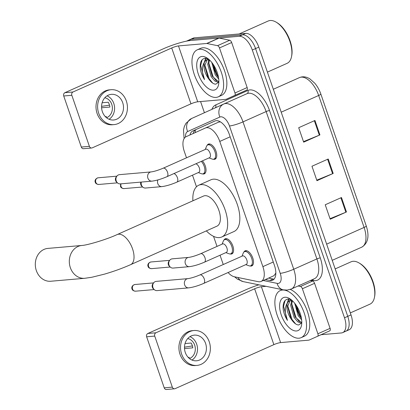 <?xml version="1.0" encoding="UTF-8"?>
<svg xmlns="http://www.w3.org/2000/svg" width="410" height="410" viewBox="0 0 410 410"><rect width="100%" height="100%" fill="white"/><g stroke="black" fill="none" stroke-linecap="round" stroke-linejoin="round"><path stroke-width="0.61" d="M202.391 160.874A8.241 4.156 66 0 1 205.912 168.474A8.241 4.156 66 0 1 204.323 173.845A8.241 4.156 66 0 1 203.621 174.024A8.241 4.156 66 0 1 202.576 173.907M223.957 240.091A8.241 4.156 66 0 1 225.172 238.83A8.241 4.156 66 0 1 225.874 238.656A8.241 4.156 66 0 1 232.598 245.323A8.241 4.156 66 0 1 231.886 253.887A8.241 4.156 66 0 1 231.178 254.067A8.241 4.156 66 0 1 230.138 253.949M207.132 145.381A8.241 4.156 66 0 1 208.347 144.125A8.241 4.156 66 0 1 209.049 143.946A8.241 4.156 66 0 1 215.773 150.613A8.241 4.156 66 0 1 215.06 159.177A8.241 4.156 66 0 1 214.353 159.357A8.241 4.156 66 0 1 213.313 159.239M243.878 252.104A8.241 4.156 66 0 1 245.093 250.843A8.241 4.156 66 0 1 245.795 250.664A8.241 4.156 66 0 1 252.524 257.337A8.241 4.156 66 0 1 251.807 265.9A8.241 4.156 66 0 1 251.104 266.075A8.241 4.156 66 0 1 250.059 265.962M228.098 272.522A15.452 7.795 -114 0 0 234.351 276.765L258.279 281.685A15.452 7.795 -114 0 0 259.761 281.783A15.452 7.795 -114 0 0 261.078 281.45A15.452 7.795 -114 0 0 262.882 266.633L219.775 141.435A15.452 7.795 -114 0 0 205.384 128.028L186.125 136.694A15.452 7.795 -114 0 0 184.331 151.505L186.504 157.809M261.078 281.45L273.993 275.689L275.858 273.019M220.38 121.867L218.586 122.139L205.4 128.023M220.042 255.215L222.763 263.112A15.452 7.795 -114 0 0 223.286 264.517M192.485 175.178L196.477 186.781M213.543 236.339L217.013 246.415M205.384 128.028A15.452 7.795 -114 0 0 205.374 128.033L218.586 122.139M265.362 279.538L269.831 280.455A15.452 7.795 -114 0 0 271.312 280.553A15.452 7.795 -114 0 0 272.63 280.22A15.452 7.795 -114 0 0 274.433 265.408L229.333 134.418A15.452 7.795 -114 0 0 214.942 121.006L192.792 130.974A15.452 7.795 -114 0 0 189.943 134.977M186.463 41.154A15.452 7.795 66 0 1 186.647 41.061A15.452 7.795 66 0 1 187.964 40.728L239.24 36.285A15.452 7.795 66 0 1 252.309 50.03L344.508 317.801A15.452 7.795 66 0 1 342.709 332.612A15.452 7.795 66 0 1 341.386 332.951L321.148 334.704M204.421 112.729L200.572 101.547M186.647 41.061L189.897 39.616A15.452 7.795 66 0 1 191.214 39.278L242.489 34.84A15.452 7.795 66 0 1 255.558 48.585L347.757 316.351A15.452 7.795 66 0 1 345.958 331.162A15.452 7.795 66 0 1 344.636 331.5M193.197 133.511A15.452 7.795 66 0 1 196.041 129.524L215.219 120.894M274.09 279.123A15.452 7.795 66 0 1 273.08 279.01L268.611 278.088M213.379 67.414A20.602 10.393 -114 0 0 218.463 77.177M296.292 308.212A20.602 10.393 -114 0 0 301.381 317.976M345.958 331.162L349.207 329.717A15.452 7.795 66 0 0 351.006 314.901L258.807 47.135A15.452 7.795 66 0 0 245.739 33.389L194.463 37.828A15.452 7.795 66 0 0 193.146 38.166L189.897 39.616A15.452 7.795 66 0 1 191.214 39.278L242.489 34.84A15.452 7.795 66 0 1 255.558 48.585L347.757 316.351A15.452 7.795 66 0 1 345.958 331.162L342.709 332.612M314.947 120.468L298.7 127.715L303.677 142.162L319.923 134.916L314.947 120.468M303.497 141.635L319.329 135.172A4.12 0.61 -19 0 0 319.923 134.916M341.479 197.523L325.232 204.769L330.209 219.217L346.455 211.97L341.479 197.523M330.029 218.689L345.861 212.226A4.12 0.61 -19 0 0 346.455 211.97M328.215 158.998L311.969 166.24L316.945 180.687L333.192 173.445L328.215 158.998M316.761 180.159L332.592 173.696A4.12 0.61 -19 0 0 333.192 173.445M310.273 280.558L312.64 281.045A2.573 1.302 66 0 1 314.572 283.32L302.39 288.753L317.893 333.781L330.081 328.348A2.573 1.302 66 0 1 329.778 330.819L317.596 336.251A2.573 1.302 -114 0 0 317.893 333.781M314.572 283.32L330.081 328.348M258.802 284.822A20.602 3.06 -19 0 0 246.538 289.47L147.846 333.479L155.938 332.776L254.636 288.768A5.151 0.764 161 0 1 261.395 286.723L266.08 286.318M174.568 388.798L166.475 389.5A2.573 2.188 -95 0 1 164.22 387.839L172.318 387.137A2.573 2.188 85 0 0 174.568 388.798A2.573 2.188 85 0 0 175.178 388.639L273.87 344.636A5.151 0.764 161 0 1 280.63 342.591L308.848 340.146A2.573 1.302 -114 0 0 309.068 340.09L321.25 334.657M155.938 332.776A2.573 2.188 85 0 0 154.739 336.087L146.642 336.789L164.22 387.839M146.642 336.789A2.573 2.188 -95 0 1 147.846 333.479M154.739 336.087L172.318 387.137M302.39 288.753A2.573 1.302 -114 0 0 300.458 286.477L298.09 285.99M185.289 352.492A12.874 10.952 85 0 0 196.554 360.79A12.874 10.952 85 0 0 205.6 343.436A12.874 10.952 85 0 0 194.335 335.134A12.874 10.952 85 0 0 185.289 352.492M192.008 360.062A12.874 10.952 85 0 0 196.692 344.205A12.874 10.952 85 0 0 189.979 336.636M188.277 357.458L189.353 357.366A10.301 8.764 -95 0 1 188.687 357.868M184.51 348.567L192.802 347.844A10.301 8.764 -95 0 0 192.234 345.322A10.301 8.764 -95 0 0 191.147 343.032L185.038 343.559M189.451 358.535A10.301 8.764 85 0 0 194.663 345.112A10.301 8.764 85 0 0 187.724 338.583M193.935 330.516L192.316 330.66A17.512 14.893 85 0 0 180.016 354.26A17.512 14.893 85 0 0 195.339 365.551L196.954 365.412A17.512 14.893 85 0 0 209.254 341.807A17.512 14.893 85 0 0 193.935 330.516A17.512 14.893 85 0 0 181.635 354.122A17.512 14.893 85 0 0 196.954 365.412M192.428 345.943L184.485 347.162M335.17 268.909L351.119 261.8A23.175 11.695 66 0 1 353.097 261.298A23.175 11.695 66 0 1 359.139 263.01L360.016 263.533A22.145 11.172 66 0 1 374.653 296.363L374.458 297.363A23.175 11.695 66 0 1 369.994 304.138L350.324 312.912M359.139 263.01A23.175 11.695 66 0 1 374.458 297.363M282.408 290.039A25.753 12.992 66 0 1 303.426 310.877A25.753 12.992 66 0 1 301.186 337.64A25.753 12.992 66 0 1 298.992 338.199A25.753 12.992 66 0 1 277.975 317.361A25.753 12.992 66 0 1 280.214 290.598A25.753 12.992 66 0 1 282.408 290.039M290.27 289.419A25.753 12.992 66 0 1 308.002 313.23A25.753 12.992 66 0 1 304.435 336.19L301.186 337.64M291.018 299.566L288.24 299.018C284.361 299.582 282.68 303.067 283.202 309.463C283.853 313.291 285.263 316.94 287.436 320.41C284.53 313.055 284.571 307.136 287.553 302.657A12.874 6.498 66 0 0 291.556 319.615C293.965 323.095 296.338 324.889 298.67 324.997L301.775 322.875M296.507 330.972A18.025 9.097 66 0 1 281.255 314.936A18.025 9.097 66 0 1 284.899 297.26A18.025 9.097 66 0 1 289.598 298.593A18.025 9.097 66 0 1 301.514 325.314A18.025 9.097 66 0 1 296.507 330.972M292.438 300.786L291.633 304.661L295.103 317.002L301.781 322.798M291.925 300.315L290.618 305.112L294.088 317.453L297.732 321.799L301.581 323.244M295.728 304.625L299.162 315.193L301.422 318.227M294.682 303.231L298.147 315.644L301.652 319.872M291.633 300.069L289.798 300.422L287.553 302.657M291.3 299.792L289.798 300.422M290.321 300.233L287.569 306.47L291.038 318.811L291.556 319.615M291.52 300.064L291.269 301.606M288.573 299.013L287.261 302.99M296.082 305.132L300.125 315.813L301.294 317.53M291.7 303.702L296.061 317.622L299.336 321.778M288.937 299.034L287.871 302.114M287.635 305.517L292.002 319.431L295.584 323.89M285.063 300.535L283.571 306.296L287.436 320.41M47.924 248.398A16.482 14.017 85 0 0 36.346 270.615A16.482 14.017 85 0 0 50.768 281.239L84.767 278.298A16.482 14.017 -95 0 1 70.351 267.674A16.482 14.017 -95 0 1 81.923 245.457L47.924 248.398M117.193 234.556A16.482 8.318 -114 0 1 118.603 234.197A16.482 8.318 -114 0 1 132.543 248.86A16.482 8.318 -114 0 1 130.621 264.66L216.967 226.156A16.482 8.318 -114 0 0 218.402 209.028A16.482 8.318 -114 0 0 204.949 195.693A16.482 8.318 -114 0 0 203.539 196.052L117.193 234.556C106.226 239.676 86.715 245.313 81.923 245.457M192.925 200.787A28.326 14.294 66 0 1 198.717 185.233A28.326 14.294 66 0 1 201.136 184.618A28.326 14.294 66 0 1 224.255 207.537A28.326 14.294 66 0 1 221.789 236.98A28.326 14.294 66 0 1 219.376 237.595A28.326 14.294 66 0 1 206.348 230.891M198.717 185.233L210.904 179.8A28.326 14.294 66 0 1 213.318 179.185A28.326 14.294 66 0 1 236.437 202.104A28.326 14.294 66 0 1 233.977 231.542L221.789 236.98M199.936 274.931L242.5 255.948A4.633 2.337 66 0 1 242.894 255.85A4.633 2.337 66 0 1 246.676 259.597A4.633 2.337 66 0 1 246.277 264.414L203.714 283.397A4.633 2.337 66 0 0 204.154 278.682A4.633 2.337 66 0 0 200.331 274.828A4.633 2.337 66 0 0 199.936 274.931C194.94 276.996 190.927 278.231 187.903 278.631L156.22 281.378A4.633 3.941 -95 0 0 155.129 281.66A4.633 3.941 -95 0 0 153.678 282.813A4.633 3.941 -95 0 0 152.966 287.625A4.633 3.941 -95 0 0 154.273 289.639A4.633 3.941 -95 0 0 157.02 290.613L188.702 287.871A4.633 3.941 -95 0 1 184.649 284.883A4.633 3.941 -95 0 1 184.561 284.607A4.633 3.941 -95 0 1 187.903 278.631M242.008 256.168L243.248 253.088A7.723 3.9 66 0 1 244.488 251.678A7.723 3.9 66 0 1 245.149 251.509A7.723 3.9 66 0 1 251.453 257.762A7.723 3.9 66 0 1 250.782 265.788A7.723 3.9 66 0 1 250.126 265.957A7.723 3.9 66 0 1 248.906 265.772L245.785 264.635M154.273 289.639L153.304 288.768A3.347 2.849 -95 0 1 152.361 287.313A3.347 2.849 -95 0 1 152.879 283.838L153.678 282.813M163.19 168.208L205.753 149.23A4.633 2.337 66 0 1 206.148 149.127A4.633 2.337 66 0 1 209.93 152.879A4.633 2.337 66 0 1 209.53 157.696L166.962 176.674A4.633 2.337 66 0 0 167.408 171.959A4.633 2.337 66 0 0 163.585 168.105A4.633 2.337 66 0 0 163.19 168.208C158.193 170.273 154.18 171.508 151.157 171.913L119.474 174.655A4.633 3.941 -95 0 0 118.382 174.942A4.633 3.941 -95 0 0 116.932 176.09A4.633 3.941 -95 0 0 116.22 180.902A4.633 3.941 -95 0 0 117.521 182.916A4.633 3.941 -95 0 0 120.273 183.89L151.956 181.148A4.633 3.941 -95 0 1 147.902 178.16A4.633 3.941 -95 0 1 147.815 177.884A4.633 3.941 -95 0 1 151.157 171.913M205.261 149.445L206.502 146.365A7.723 3.9 66 0 1 207.742 144.955A7.723 3.9 66 0 1 208.403 144.786A7.723 3.9 66 0 1 214.707 151.039A7.723 3.9 66 0 1 214.035 159.07A7.723 3.9 66 0 1 213.379 159.234A7.723 3.9 66 0 1 212.16 159.049L209.033 157.917M117.521 182.916L116.558 182.045A3.347 2.849 -95 0 1 115.615 180.59A3.347 2.849 -95 0 1 116.132 177.115L116.932 176.09M200.649 253.718L222.579 243.935A4.633 2.337 66 0 1 222.973 243.837A4.633 2.337 66 0 1 226.756 247.589A4.633 2.337 66 0 1 226.356 252.401L204.421 262.185A4.633 2.337 66 0 0 204.867 257.47A4.633 2.337 66 0 0 201.043 253.616A4.633 2.337 66 0 0 200.649 253.718C195.652 255.784 191.639 257.019 188.615 257.418L172.261 258.838A4.633 3.941 -95 0 0 171.17 259.12A4.633 3.941 -95 0 0 169.72 260.273A4.633 3.941 -95 0 0 170.309 267.094A4.633 3.941 -95 0 0 173.061 268.073L189.415 266.659A4.633 3.941 -95 0 1 185.274 263.394A4.633 3.941 -95 0 1 187.524 257.705A4.633 3.941 -95 0 1 188.615 257.418M222.087 244.155L223.327 241.075A7.723 3.9 66 0 1 224.567 239.665A7.723 3.9 66 0 1 225.228 239.496A7.723 3.9 66 0 1 231.532 245.749A7.723 3.9 66 0 1 230.861 253.78A7.723 3.9 66 0 1 230.205 253.944A7.723 3.9 66 0 1 228.985 253.759L225.859 252.621M170.309 267.094L169.345 266.223A3.347 2.849 -95 0 1 168.402 264.773A3.347 2.849 -95 0 1 168.915 261.298L169.72 260.273M195.806 163.815A4.633 2.337 66 0 1 199.321 167.88A4.633 2.337 66 0 1 198.794 172.364L176.864 182.142A4.633 2.337 66 0 0 177.304 177.427A4.633 2.337 66 0 0 173.871 173.594M201.295 161.366A7.723 3.9 66 0 1 204.769 168.551A7.723 3.9 66 0 1 203.304 173.737A7.723 3.9 66 0 1 202.642 173.907A7.723 3.9 66 0 1 201.423 173.717L198.302 172.584M157.87 179.934A4.633 3.941 -95 0 0 157.712 183.352A4.633 3.941 -95 0 0 161.853 186.617L145.499 188.031A4.633 3.941 -95 0 1 142.747 187.057L141.783 186.186A3.347 2.849 -95 0 1 140.84 184.731A3.347 2.849 -95 0 1 140.876 182.107M142.747 187.057A4.633 3.941 -95 0 1 141.291 182.071M219.473 47.955A2.573 1.302 -114 0 0 217.546 45.679L206.942 43.501A2.573 1.302 -114 0 0 206.696 43.48L218.884 38.048A2.573 1.302 66 0 1 219.13 38.063L229.728 40.247A2.573 1.302 66 0 1 231.66 42.522L219.473 47.955L234.981 92.983L247.163 87.55A2.573 1.302 66 0 1 246.866 90.021L238.338 93.859A2.573 1.302 66 0 1 238.333 93.859L226.151 99.292A2.573 1.302 -114 0 0 226.156 99.292L234.684 95.453A2.573 1.302 -114 0 0 234.981 92.983M231.66 42.522L247.163 87.55M218.884 38.048L190.665 40.493A20.602 3.06 -19 0 0 163.626 48.672L64.929 92.68L73.026 91.978L171.718 47.97A5.151 0.764 161 0 1 178.478 45.925L206.696 43.48M91.655 148L83.558 148.702A2.573 2.188 -95 0 1 81.308 147.041L89.4 146.339A2.573 2.188 85 0 0 91.655 148A2.573 2.188 85 0 0 92.265 147.846L190.957 103.838A5.151 0.764 161 0 1 197.717 101.793L225.936 99.348A2.573 1.302 -114 0 0 226.151 99.292M73.026 91.978A2.573 2.188 85 0 0 71.827 95.294L63.729 95.991L81.308 147.041M63.729 95.991A2.573 2.188 -95 0 1 64.929 92.68M71.827 95.294L89.4 146.339M102.377 111.694A12.874 10.952 85 0 0 113.642 119.997A12.874 10.952 85 0 0 122.687 102.638A12.874 10.952 85 0 0 111.423 94.336A12.874 10.952 85 0 0 102.377 111.694M109.096 119.264A12.874 10.952 85 0 0 113.78 103.412A12.874 10.952 85 0 0 107.066 95.843M105.365 116.66L106.441 116.568A10.301 8.764 -95 0 1 105.775 117.075M101.593 107.768L109.89 107.051A10.301 8.764 -95 0 0 109.321 104.524A10.301 8.764 -95 0 0 108.235 102.233L102.126 102.761M106.538 117.737A10.301 8.764 85 0 0 111.751 104.314A10.301 8.764 85 0 0 104.806 97.785M111.023 89.718L109.403 89.862A17.512 14.893 85 0 0 97.103 113.462A17.512 14.893 85 0 0 112.422 124.753L114.041 124.614A17.512 14.893 85 0 0 126.341 101.009A17.512 14.893 85 0 0 111.023 89.718A17.512 14.893 85 0 0 98.723 113.324A17.512 14.893 85 0 0 114.041 124.614M109.516 105.15L101.572 106.364M239.153 33.958L268.207 21.002A23.175 11.695 66 0 1 270.18 20.5A23.175 11.695 66 0 1 276.227 22.212L277.098 22.734A22.145 11.172 66 0 1 291.741 55.565L291.546 56.565A23.175 11.695 66 0 1 287.082 63.34L267.407 72.114M276.227 22.212A23.175 11.695 66 0 1 291.546 56.565M199.496 49.241A25.753 12.992 66 0 1 220.513 70.079A25.753 12.992 66 0 1 218.274 96.842A25.753 12.992 66 0 1 216.08 97.401A25.753 12.992 66 0 1 195.058 76.562A25.753 12.992 66 0 1 197.297 49.8A25.753 12.992 66 0 1 199.496 49.241M197.297 49.8L200.546 48.354A25.753 12.992 66 0 1 202.745 47.791A25.753 12.992 66 0 1 223.763 68.629A25.753 12.992 66 0 1 221.523 95.392L218.274 96.842M208.106 58.773L205.328 58.22C201.448 58.784 199.767 62.269 200.29 68.665C200.941 72.493 202.35 76.142 204.523 79.612C201.617 72.257 201.653 66.338 204.636 61.859A12.874 6.498 66 0 0 208.644 78.817C211.053 82.297 213.425 84.091 215.757 84.199L218.863 82.077M213.589 90.174A18.025 9.097 66 0 1 198.343 74.138A18.025 9.097 66 0 1 201.981 56.467A18.025 9.097 66 0 1 206.686 57.795A18.025 9.097 66 0 1 218.597 84.516A18.025 9.097 66 0 1 213.589 90.174M209.525 59.988L208.721 63.863L212.19 76.204L218.863 82M209.008 59.517L207.706 64.314L211.171 76.655L214.82 81.001L218.668 82.446M212.816 63.827L216.249 74.394L218.509 77.428M211.77 62.438L215.235 74.845L218.74 79.074M208.721 59.271L206.886 59.624L204.636 61.859M208.388 58.994L206.886 59.624M207.409 59.435L204.657 65.672L208.126 78.013L208.644 78.817M208.603 59.271L208.357 60.808M205.661 58.22L204.344 62.192M213.169 64.339L217.208 75.015L218.381 76.737M208.782 62.909L213.149 76.824L216.424 80.985M206.025 58.235L204.954 61.321M204.723 64.718L209.085 78.638L212.672 83.092M202.15 59.737L200.659 65.497L204.523 79.612M275.551 273.859A15.452 12.546 101.6 0 0 275.786 274.408M195.391 129.898A15.452 13.34 65.8 0 0 195.324 132.553M273.265 262.005L262.882 266.633M230.153 136.807L219.775 141.435M263.205 280.502L277.155 283.371A10.301 5.197 -114 0 0 278.144 283.438A10.301 5.197 -114 0 0 280.225 273.337L229.482 125.972A10.301 5.197 -114 0 0 220.764 116.804A10.301 5.197 -114 0 0 219.878 117.034L187.636 131.543A10.301 5.197 -114 0 0 185.525 137.027M246.963 93.675L223.773 104.017A10.301 8.892 65.8 0 1 223.798 104.007A20.602 10.393 66 0 1 223.814 104.002A20.602 10.393 66 0 1 225.572 103.551A20.602 10.393 66 0 1 243.002 121.883L293.744 269.247A20.602 10.393 66 0 1 291.341 288.999L314.49 278.677A20.602 10.393 -114 0 0 316.894 258.925L266.151 111.556A20.602 10.393 -114 0 0 248.721 93.229A20.602 10.393 -114 0 0 246.963 93.675A20.602 10.393 -114 0 0 246.948 93.685L223.834 103.991M211.898 109.362A23.175 11.695 66 0 1 215.686 104.939L247.927 90.425A23.175 11.695 66 0 1 269.529 110.536L320.271 257.905A2.573 0.384 -19 0 0 316.894 258.925L293.744 269.247A10.301 1.527 161 0 1 280.225 273.337M223.752 104.027L191.557 118.521A10.301 8.892 65.8 0 0 191.531 118.531L223.773 104.017A10.301 8.892 65.8 0 0 219.878 117.034M320.271 257.905A23.175 11.695 66 0 1 315.592 280.63A23.175 11.695 66 0 1 313.368 280.481L311.369 280.071M344.508 317.801L351.006 314.901M252.309 50.03L258.807 47.135M239.24 36.285L245.739 33.389M187.964 40.728L194.463 37.828M229.482 125.972A10.301 1.527 161 0 0 243.002 121.883L266.151 111.556A2.573 0.384 -19 0 1 269.529 110.536M215.686 104.939A2.573 2.224 -114.2 0 1 215.199 107.876M247.927 90.425A2.573 2.224 -114.2 0 1 246.958 93.68M312.82 279.42A2.573 2.091 -78.4 0 1 313.368 280.481M184.08 138.626L183.506 129.975L184.285 126.68L185.93 123.328L191.531 118.531A10.301 8.892 65.8 0 0 187.636 131.543M237.969 277.508A10.301 8.364 101.6 0 0 243.12 281.593L283.202 289.839A10.301 8.364 101.6 0 1 277.155 283.371M273.08 279.01L269.831 280.455M196.041 129.524L192.792 130.974M326.642 244.14L364.101 227.437A5.151 0.764 -19 0 0 366.273 225.992C369.564 236.262 368.036 243.325 361.697 247.189A20.602 10.393 -114 0 0 364.101 227.437L318.667 95.479A20.602 10.393 -114 0 0 299.479 77.598A20.602 10.393 -114 0 0 299.464 77.603L273.316 89.267L299.479 77.598C302.821 76.219 306.296 76.649 309.893 78.889L314.752 83.194C317.371 86.31 319.4 89.923 320.835 94.033A5.151 0.764 161 0 1 318.667 95.479L281.204 112.181M327.621 159.259L332.592 173.696M340.889 197.789L345.861 212.226M314.357 120.735L319.329 135.172M254.636 288.768L273.87 344.636M261.395 286.723L280.63 342.591M300.458 286.477L312.64 281.045M329.778 330.819L317.596 336.251M134.905 284.514C131.431 285.483 131.584 288.25 132.03 288.942C132.276 290.178 133.424 290.926 135.484 291.187A3.347 2.849 -95 0 1 132.553 289.029A3.347 2.849 -95 0 1 134.905 284.514L153.617 282.895M132.03 288.942A3.347 0.497 -19 0 0 132.553 289.029M98.159 177.796C94.679 178.76 94.838 181.527 95.284 182.219C95.525 183.454 96.678 184.203 98.738 184.464A3.347 2.849 -95 0 1 95.807 182.306A3.347 2.849 -95 0 1 98.159 177.796L116.865 176.172M95.284 182.219A3.347 0.497 -19 0 0 95.807 182.306M150.947 261.975C147.467 262.943 147.626 265.711 148.066 266.403C148.312 267.638 149.465 268.386 151.521 268.647A3.347 2.849 -95 0 1 148.594 266.49A3.347 2.849 -95 0 1 150.947 261.975L169.653 260.355M148.066 266.403A3.347 0.497 -19 0 0 148.594 266.49M120.637 183.859L120.509 186.36C120.75 187.595 121.903 188.344 123.963 188.605A3.347 2.849 -95 0 1 121.032 186.447A3.347 2.849 -95 0 1 121.068 183.823M120.509 186.36A3.347 0.497 -19 0 0 121.032 186.447M171.718 47.97L190.957 103.838M178.478 45.925L197.717 101.793M219.13 38.063L206.942 43.501M217.546 45.679L229.728 40.247M226.156 99.292L238.338 93.859M246.866 90.021L234.684 95.453M283.202 289.839L287.154 290.08L291.341 288.999M234.551 276.806L237.334 279.087L243.12 281.593M320.835 94.033L366.273 225.992M361.697 247.189L332.218 260.329M280.214 290.598L282.321 289.66M130.621 264.66C122.436 268.273 113.719 271.435 104.463 274.141L91.748 277.278L84.767 278.298M188.702 287.871C193.156 287.282 198.158 285.79 203.714 283.397M250.782 265.788L252.919 264.839M244.488 251.678L246.625 250.725M135.484 291.187L154.191 289.568M151.956 181.148C156.41 180.559 161.412 179.067 166.962 176.674M214.035 159.07L216.167 158.116M207.742 144.955L209.879 144.007M98.738 184.464L117.444 182.845M189.415 266.659C193.868 266.069 198.87 264.578 204.421 262.185M230.861 253.78L232.993 252.826M224.567 239.665L226.704 238.712M151.521 268.647L170.232 267.028M161.853 186.617C166.306 186.027 171.308 184.536 176.864 182.142M203.304 173.737L205.436 172.784M123.963 188.605L142.67 186.986"/></g></svg>
